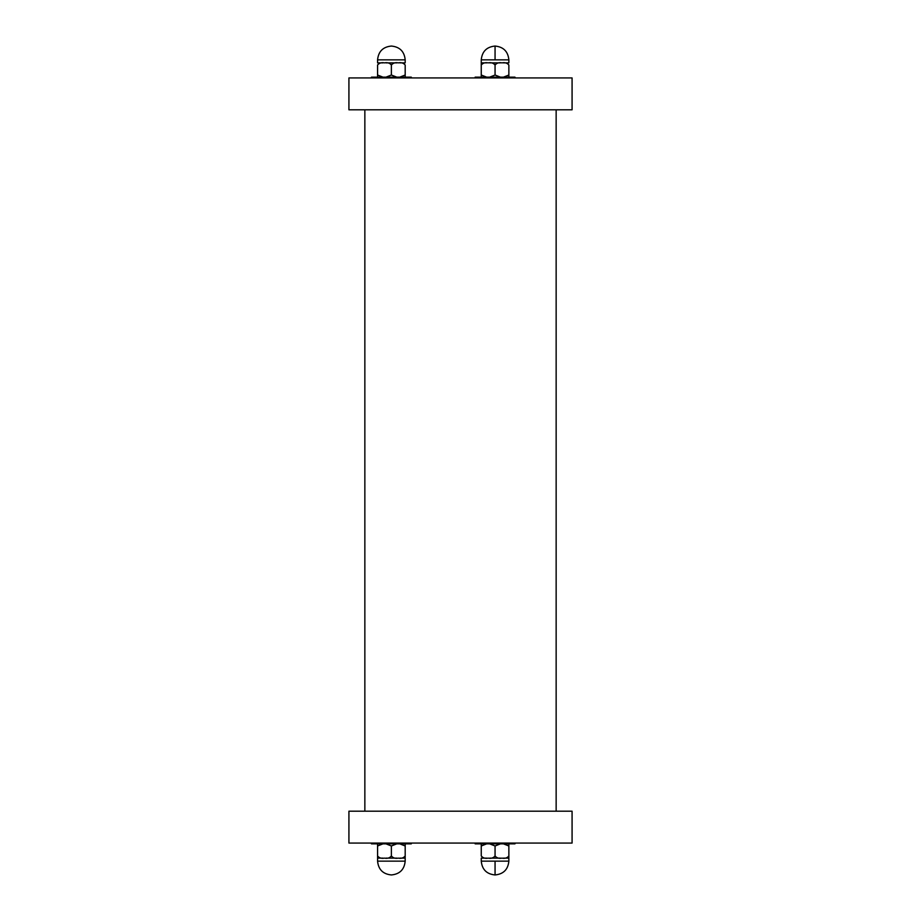 <?xml version="1.0" encoding="UTF-8"?>
<svg xmlns="http://www.w3.org/2000/svg" width="921" height="921" viewBox="0 0 921 921"><rect width="100%" height="100%" fill="white"/><g stroke="black" fill="none" stroke-linecap="round" stroke-linejoin="round"><path stroke-width="1.38" d="M460.5 109.806L572.079 109.806L572.079 77.928L348.921 77.928L348.921 109.806L460.5 109.806M572.079 811.194L348.921 811.194L348.921 843.072L572.079 843.072L572.079 811.194M475.132 77.157L475.132 77.928L475.132 77.157L514.989 77.157L514.989 77.928M500.483 77.157L495.061 75.027L489.627 77.157M495.061 75.027L495.061 65.011C496.776 62.985 499.067 62.271 501.957 62.881C504.846 62.271 507.149 62.985 508.864 65.011L508.864 77.157L508.864 75.027L508.864 77.157L508.864 75.027L503.43 77.157M486.679 77.157L481.257 75.027L481.257 77.157L481.257 65.011C482.972 62.985 485.263 62.271 488.153 62.881C491.043 62.271 493.345 62.985 495.061 65.011L495.061 65.472M503.43 62.881L508.864 62.881L508.864 59.853L481.257 59.853L481.257 77.157L481.257 62.881L481.257 65.011L481.257 62.881L486.679 62.881M489.627 62.881L500.483 62.881M508.864 65.011L508.864 75.027M475.132 843.072L475.132 843.843L514.989 843.843L514.989 843.072M489.627 843.843L495.061 845.973L500.483 843.843M495.061 845.973L495.061 855.989C493.345 858.015 491.043 858.729 488.153 858.119C485.263 858.729 482.972 858.015 481.257 855.989L481.257 843.843L481.257 845.973L481.257 843.843L481.257 845.973L486.679 843.843M503.43 843.843L508.864 845.973L508.864 843.843L508.864 855.989C507.149 858.015 504.846 858.729 501.957 858.119C499.067 858.729 496.776 858.015 495.061 855.989L495.061 855.528M486.679 858.119L481.257 858.119L481.257 861.147L508.864 861.147L508.864 843.843L508.864 858.119L508.864 855.989L508.864 858.119L503.43 858.119M500.483 858.119L489.627 858.119M481.257 855.989L481.257 845.973M371.451 77.928L371.451 77.157L411.307 77.157L411.307 77.928M377.575 77.157L377.575 75.027L377.575 77.157M383.009 77.157L377.575 75.027L377.575 65.011C379.291 62.985 381.593 62.271 384.483 62.881C387.373 62.271 389.675 62.985 391.379 65.011C393.094 62.985 395.397 62.271 398.286 62.881C401.176 62.271 403.479 62.985 405.182 65.011L405.182 77.157L405.182 75.027L399.76 77.157M396.813 77.157L391.379 75.027L385.957 77.157M405.182 75.027L405.182 65.011M399.76 62.881L405.182 62.881L405.182 59.853L377.575 59.853L377.575 62.881L383.009 62.881M385.957 62.881L396.813 62.881M377.575 75.027L377.575 65.011M391.379 75.027L391.379 65.011M371.451 843.072L371.451 843.843L411.307 843.843L411.307 843.072M377.575 845.973L377.575 858.119L377.575 843.843L377.575 845.973L383.009 843.843M385.957 843.843L391.379 845.973L396.813 843.843M405.182 843.843L405.182 845.973L405.182 843.843M399.76 843.843L405.182 845.973L405.182 855.989C403.479 858.015 401.176 858.729 398.286 858.119C395.397 858.729 393.094 858.015 391.379 855.989C389.675 858.015 387.373 858.729 384.483 858.119C381.593 858.729 379.291 858.015 377.575 855.989M391.379 845.973L391.379 855.989M383.009 858.119L377.575 858.119L377.575 861.147C378.393 869.528 382.998 874.133 391.379 874.95C399.76 874.133 404.365 869.528 405.182 861.147L377.575 861.147M405.182 861.147L405.182 855.989L405.182 858.119L399.76 858.119M396.813 858.119L385.957 858.119M405.182 845.973L405.182 855.989M481.257 75.027L481.257 65.011M508.864 845.973L508.864 855.989M495.061 75.038L495.061 74.348M495.061 59.853L495.061 46.05C503.442 46.867 508.047 51.472 508.864 59.853C508.047 51.472 503.442 46.867 495.061 46.05C486.679 46.867 482.074 51.472 481.257 59.853C482.074 51.472 486.679 46.867 495.061 46.05M495.061 845.962L495.061 846.652M495.061 861.147L495.061 874.95C486.679 874.133 482.074 869.528 481.257 861.147C482.074 869.528 486.679 874.133 495.061 874.95C503.442 874.133 508.047 869.528 508.864 861.147C508.047 869.528 503.442 874.133 495.061 874.95M364.854 109.806L364.854 811.194M556.146 109.806L556.146 811.194M405.182 59.853C404.365 51.472 399.76 46.867 391.379 46.05C382.998 46.867 378.393 51.472 377.575 59.853"/></g></svg>
